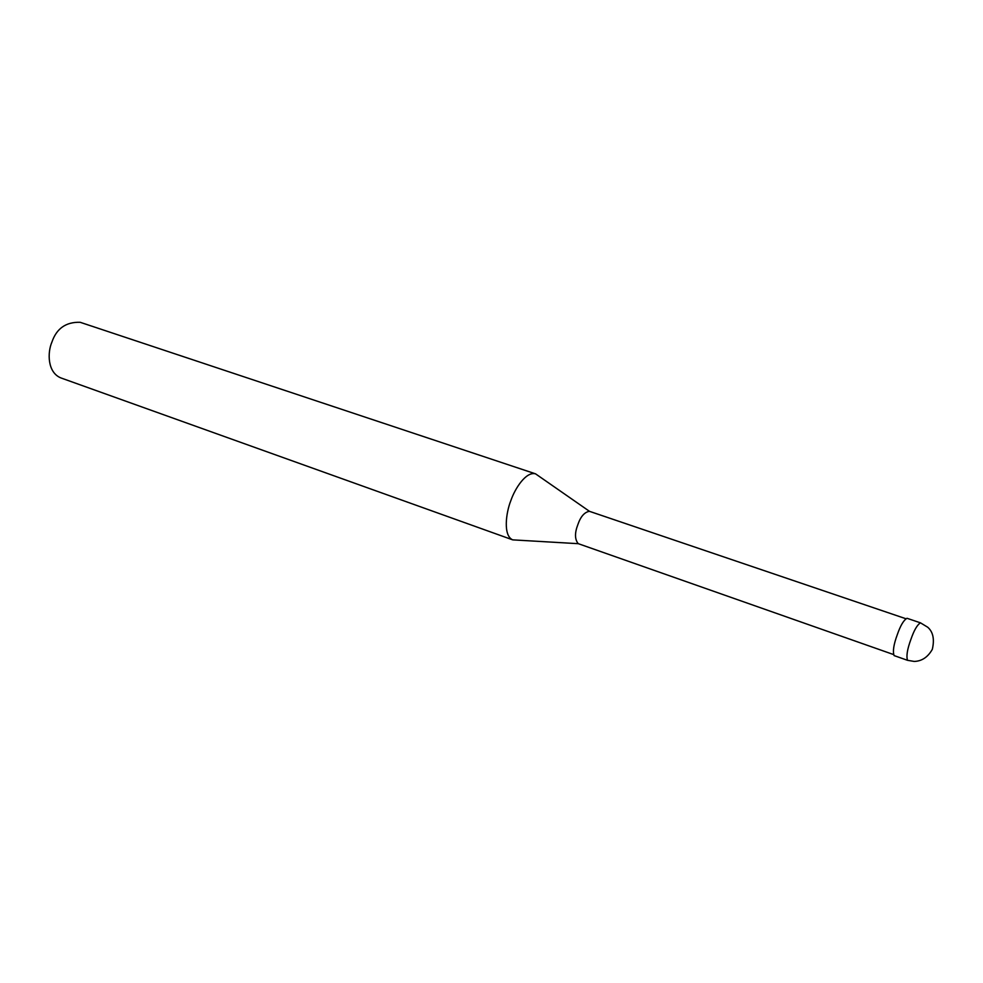<?xml version="1.0" encoding="UTF-8"?>
<svg xmlns="http://www.w3.org/2000/svg" width="983" height="983" viewBox="0 0 983 983"><rect width="100%" height="100%" fill="white"/><g stroke="black" fill="none" stroke-linecap="round" stroke-linejoin="round"><path stroke-width="1.47" d="M920.506 622.853L907.014 618.282C903.66 620.113 900.403 625.618 897.246 634.809C893.658 644.578 892.601 651.496 894.1 655.587L907.542 660.318L914.239 661.436C921.845 661.19 927.866 657.16 932.314 649.345C934.636 639.319 933.113 631.958 927.755 627.252L920.506 622.853C917.25 624.733 914.03 630.287 910.86 639.503C907.26 649.321 906.154 656.251 907.542 660.318M905.736 618.676L589.407 511.307C584.43 512.204 580.597 516.616 577.881 524.578C574.613 532.97 574.723 539.335 578.213 543.648L893.35 654.481M589.481 511.332L535.551 473.843C526.102 471.201 515.018 488.416 510.877 500.519C505.926 512.843 502.989 535.674 512.708 539.864L578.311 543.685M535.551 473.843L80.151 322.289C65.935 321.883 56.51 328.519 51.878 342.195C47.393 352.418 47.295 372.446 60.897 377.927L512.708 539.864"/></g></svg>
